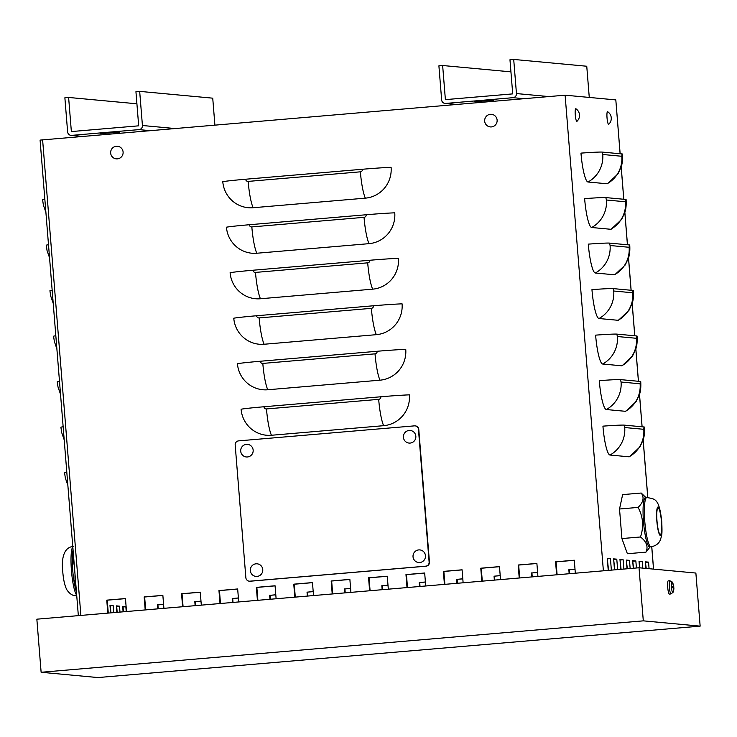 <?xml version="1.0" encoding="UTF-8"?>
<svg xmlns="http://www.w3.org/2000/svg" width="737" height="737" viewBox="0 0 737 737"><rect width="100%" height="100%" fill="white"/><g stroke="black" fill="none" stroke-linecap="round" stroke-linejoin="round"><path stroke-width="1.11" d="M627.021 568.789L626.321 560.056L629.49 560.35L630.153 568.522M633.286 568.255L632.668 560.645L635.847 560.94L636.418 567.987M620.757 569.323L619.964 559.466L623.143 559.761L623.889 569.056M639.55 567.812L639.025 561.244L642.203 561.539L642.728 568.107M614.501 569.858L613.617 558.876L616.786 559.171L617.624 569.59M645.907 568.402L645.372 561.834L648.551 562.128L649.076 568.697M620.112 153.757L615.819 99.91L565.113 95.184L603.382 570.807M608.237 570.392L607.26 558.287L610.439 558.582L611.369 570.125M607.555 183.67A28.55 4.708 -94.9 0 1 607.076 183.771L588.015 182.002A28.55 4.708 -94.9 0 1 580.968 153.121A28.55 0.838 -4.6 0 1 602.166 152.089L622.019 153.932A28.55 0.838 -4.6 0 1 622.415 154.042C622.756 159.487 622.314 163.854 621.107 167.133L617.928 173.932L607.555 183.67M611.213 229.17A28.55 4.708 -94.9 0 1 610.733 229.281L591.682 227.503A28.55 4.708 -94.9 0 1 584.625 198.621A28.55 0.838 -4.6 0 1 605.823 197.59L625.676 199.441A28.55 0.838 -4.6 0 1 626.082 199.543C626.413 204.997 625.98 209.363 624.764 212.634L621.595 219.442L611.213 229.17M614.879 274.68A28.55 4.708 -94.9 0 1 614.4 274.781L595.339 273.012A28.55 4.708 -94.9 0 1 588.292 244.131A28.55 0.838 -4.6 0 1 609.49 243.099L629.343 244.942A28.55 0.838 -4.6 0 1 629.739 245.053C630.08 250.497 629.638 254.864 628.431 258.143L625.252 264.942L614.879 274.68M618.536 320.19A28.55 4.708 -94.9 0 1 618.057 320.291L599.006 318.522A28.55 4.708 -94.9 0 1 591.949 289.632A28.55 0.838 -4.6 0 1 613.147 288.6L633 290.452A28.55 0.838 -4.6 0 1 633.405 290.553C633.737 296.007 633.304 300.374 632.088 303.644L628.91 310.452L618.536 320.19M622.203 365.69A28.55 4.708 -94.9 0 1 621.724 365.801L602.663 364.023A28.55 4.708 -94.9 0 1 595.616 335.142A28.55 0.838 -4.6 0 1 616.814 334.11L636.667 335.952A28.55 0.838 -4.6 0 1 637.063 336.063C637.394 341.517 636.961 345.874 635.755 349.154L632.576 355.953L622.203 365.69M625.86 411.2A28.55 4.708 -94.9 0 1 625.381 411.301L606.33 409.532A28.55 4.708 -94.9 0 1 599.273 380.642A28.55 0.838 -4.6 0 1 620.471 379.61L640.324 381.462A28.55 0.838 -4.6 0 1 640.729 381.563C641.061 387.017 640.619 391.384 639.412 394.663L636.234 401.462L625.86 411.2M629.518 456.7A28.55 4.708 -94.9 0 1 629.048 456.811L609.987 455.033A28.55 4.708 -94.9 0 1 602.93 426.152A28.55 0.838 -4.6 0 1 624.128 425.12L643.981 426.963A28.55 0.838 -4.6 0 1 644.387 427.073C644.718 432.527 644.285 436.884 643.069 440.164L639.9 446.963L629.518 456.7M123.107 611.821L122.683 606.459L125.852 606.763L122.72 606.966M116.851 612.355L116.326 605.869L119.505 606.164L116.372 606.376M110.587 612.889L109.979 605.28L113.148 605.574L110.016 605.786M123.438 611.793L123.051 607.002M117.174 612.327L116.695 606.404M110.909 612.862L110.347 605.814M627.344 568.761L626.358 560.562M621.088 569.296L620.01 559.973M614.824 569.83L613.654 559.383M608.559 570.364L607.306 558.793M646.238 568.43L645.419 562.331M639.882 567.84L639.062 561.741M633.608 568.227L632.714 561.152M40.12 140.104L565.113 95.184M145.207 609.932L144.157 596.952L162.859 595.358L163.909 608.338M107.805 613.129L106.764 600.148L107.234 600.185L108.275 613.083M182.61 606.735L181.56 593.755L200.261 592.161L201.312 605.141M220.013 603.539L218.963 590.567L237.664 588.964L238.714 601.945M556.628 574.796L555.587 561.824L556.067 561.861L557.098 574.759M257.416 600.351L256.365 587.371L275.067 585.777L276.117 598.748M519.226 577.992L518.185 565.012L518.664 565.058L519.696 577.955M294.818 597.154L293.768 584.174L312.47 582.58L313.52 595.56M481.823 581.189L480.782 568.209L481.261 568.255L482.293 581.143M332.221 593.958L331.171 580.986L349.872 579.383L350.923 592.364M444.42 584.377L443.379 571.405L443.858 571.442L444.89 584.34M369.615 590.77L368.574 577.79L387.275 576.196L388.316 589.167M125.465 598.628L107.234 600.185M574.298 560.304L556.067 561.861M536.895 563.501L518.664 565.058M499.493 566.698L481.261 568.255M462.09 569.885L443.858 571.442M424.687 573.082L406.455 574.639L407.487 587.536M387.284 576.279L369.053 577.836L370.085 590.724M349.882 579.466L331.65 581.023L332.691 593.921M312.479 582.663L294.247 584.22L295.288 597.117M275.076 585.86L256.845 587.417L257.886 600.305M237.673 589.047L219.442 590.604L220.483 603.502M200.271 592.244L182.039 593.801L183.08 606.698M162.868 595.441L144.636 596.998L145.677 609.886M163.596 604.414L157.893 604.902L158.206 608.817M157.893 604.902L163.586 604.331M157.736 608.863L157.423 604.856M575.017 569.286L569.323 569.765L569.637 573.69M569.323 569.765L575.007 569.194M569.167 573.727L568.844 569.729M537.614 572.474L531.921 572.962L532.234 576.887M531.921 572.962L537.605 572.391M531.764 576.924L531.441 572.916M500.211 575.671L494.518 576.159L494.831 580.074M494.518 576.159L500.202 575.588M494.361 580.12L494.039 576.113M462.808 578.867L457.115 579.346L457.428 583.271M425.406 582.055L419.712 582.543L420.026 586.468M388.003 585.252L382.31 585.74L382.623 589.655M350.6 588.448L344.907 588.937L345.22 592.852M313.197 591.636L307.504 592.124L307.817 596.049M275.795 594.833L270.101 595.321L270.415 599.236M238.392 598.029L232.699 598.518L233.012 602.433M200.998 601.217L195.296 601.705L195.609 605.63M66.809 472.251A28.55 0.838 175.4 0 0 64.57 472.758L65.335 478.018L67.859 485.351M63.142 426.751A28.55 0.838 175.4 0 0 60.904 427.257L61.668 432.518L64.193 439.842M59.485 381.241A28.55 0.838 175.4 0 0 57.246 381.748L58.011 387.008L60.535 394.332M55.819 335.74A28.55 0.838 175.4 0 0 53.58 336.247L54.345 341.498L56.878 348.831M52.161 290.231A28.55 0.838 175.4 0 0 49.923 290.737L50.687 295.998L53.211 303.322M48.495 244.721A28.55 0.838 175.4 0 0 46.265 245.237L47.03 250.488L49.554 257.821M44.837 199.22A28.55 0.838 175.4 0 0 42.599 199.727L43.363 204.987L45.887 212.311M271.437 435.263A28.55 28.144 95.3 0 1 241.091 409.219A28.55 0.838 -4.6 0 1 263.947 406.76L380.836 396.773A28.55 0.838 -4.6 0 1 409.404 394.848A28.55 28.144 95.3 0 1 383.636 425.682L271.437 435.263A28.55 4.708 85.1 0 1 266.481 408.934A2.386 2.349 95.3 0 1 263.947 406.76M267.771 389.762A28.55 28.144 95.3 0 1 237.434 363.709A28.55 0.838 -4.6 0 1 260.281 361.25L377.169 351.273A28.55 0.838 -4.6 0 1 405.746 349.338A28.55 28.144 95.3 0 1 379.979 380.181L267.771 389.762A28.55 4.708 85.1 0 1 262.814 363.424A2.386 2.349 95.3 0 1 260.281 361.25M264.113 344.253A28.55 28.144 95.3 0 1 233.767 318.209A28.55 0.838 -4.6 0 1 256.623 315.749L373.512 305.763A28.55 0.838 -4.6 0 1 402.08 303.837A28.55 28.144 95.3 0 1 376.321 334.672L264.113 344.253A28.55 4.708 85.1 0 1 259.157 317.923A2.386 2.349 95.3 0 1 256.623 315.749M260.447 298.752A28.55 28.144 95.3 0 1 230.11 272.699A28.55 0.838 -4.6 0 1 252.957 270.239L369.854 260.262A28.55 0.838 -4.6 0 1 398.422 258.328A28.55 28.144 95.3 0 1 372.655 289.162L260.447 298.752A28.55 4.708 85.1 0 1 255.49 272.414A2.386 2.349 95.3 0 1 252.957 270.239M256.789 253.242A28.55 28.144 95.3 0 1 226.443 227.199A28.55 0.838 -4.6 0 1 249.299 224.739L366.188 214.753A28.55 0.838 -4.6 0 1 394.756 212.827A28.55 28.144 95.3 0 1 368.997 243.661L256.789 253.242A28.55 4.708 85.1 0 1 251.833 226.913A2.386 2.349 95.3 0 1 249.299 224.739M222.786 181.689A28.55 0.838 -4.6 0 1 245.642 179.229L362.53 169.252A28.55 0.838 -4.6 0 1 391.098 167.317A28.55 28.144 95.3 0 1 365.331 198.152L253.123 207.733A28.55 28.144 95.3 0 1 222.786 181.689M125.852 606.763L126.239 611.553M648.551 562.128L645.75 562.368M113.148 605.574L113.719 612.622M635.847 560.94L633.046 561.179M623.143 559.761L620.333 560M610.439 558.582L607.629 558.821M616.786 559.171L613.985 559.411M629.49 560.35L626.69 560.59M119.505 606.164L119.984 612.088M642.203 561.539L639.394 561.778M195.296 601.705L200.989 601.134M195.139 605.667L194.817 601.659M270.101 595.321L275.795 594.75M269.945 599.282L269.622 595.275M344.907 588.937L350.6 588.366M344.75 592.889L344.428 588.891M419.712 582.543L425.396 581.972M419.556 586.505L419.233 582.497M457.115 579.346L462.799 578.785M456.958 583.308L456.636 579.31M382.31 585.74L387.994 585.169M382.153 589.701L381.83 585.694M307.504 592.124L313.197 591.553M307.347 596.086L307.025 592.078M232.699 598.518L238.392 597.947M232.542 602.47L232.219 598.472M144.157 596.952L144.636 596.998M218.963 590.567L219.442 590.604M293.768 584.174L294.247 584.22M368.574 577.79L369.053 577.836M443.379 571.405L462.081 569.802L463.122 582.783M518.185 565.012L536.886 563.418L537.927 576.398M555.587 561.824L574.289 560.221L575.33 573.202M480.782 568.209L499.483 566.615L500.524 579.586M407.017 587.573L405.976 574.593L424.678 572.999L425.719 585.979M405.976 574.593L406.455 574.639M331.171 580.986L331.65 581.023M256.365 587.371L256.845 587.417M181.56 593.755L182.039 593.801M106.764 600.148L125.465 598.545L126.506 611.526M238.613 440.873A3.805 3.749 -84.7 0 0 235.186 444.982L245.863 577.707A3.805 3.749 -84.7 0 0 249.907 581.18L425.7 566.173A3.805 3.749 -84.7 0 0 429.127 562.064L418.45 429.339A3.805 3.749 -84.7 0 0 414.406 425.866L238.613 440.873M249.244 581.18L249.567 581.207A3.805 3.749 -84.7 0 0 250.221 581.217L426.014 566.2A3.805 3.749 -84.7 0 0 429.45 562.091L418.773 429.367A3.805 3.749 -84.7 0 0 415.382 425.894L415.069 425.866M97.975 677.561L41.125 672.273L36.85 619.181L639.025 567.766L695.875 573.054L700.15 626.137L97.975 677.561M41.125 672.273L643.3 620.849L700.15 626.137M643.3 620.849L639.025 567.766M442.642 65.51L438.902 65.823L441.647 99.956A3.805 3.749 95.3 0 0 445.692 103.429L513.016 97.68A3.805 3.749 -84.7 0 0 516.453 93.562L513.707 59.439L509.967 59.761L512.712 93.885L445.388 99.633L442.642 65.51L510.934 71.858M589.268 97.431L586.753 66.238L513.707 59.439M493.468 100.195L474.637 101.761L493.468 100.195M68.615 97.45L64.874 97.763L67.62 131.895A3.805 3.749 95.3 0 0 71.673 135.368L138.989 129.62A3.805 3.749 -84.7 0 0 142.425 125.502L139.68 91.379L135.94 91.692L138.685 125.824L71.36 131.573L68.615 97.45L136.916 103.797M214.9 125.087L212.735 98.168L139.68 91.379M119.449 132.135L100.61 133.701L119.449 132.135M419.758 562.524A6.329 6.237 95.3 0 1 413.604 553.533A6.329 6.237 95.3 0 1 424.383 552.612A6.329 6.237 95.3 0 1 419.758 562.524M117.386 158.86A6.329 6.237 95.3 0 1 111.241 149.86A6.329 6.237 95.3 0 1 122.01 148.938A6.329 6.237 95.3 0 1 117.386 158.86M410.14 443.075A6.329 6.237 95.3 0 1 403.996 434.075A6.329 6.237 95.3 0 1 414.765 433.163A6.329 6.237 95.3 0 1 410.14 443.075M247.448 456.968A6.329 6.237 95.3 0 1 241.294 447.967A6.329 6.237 95.3 0 1 252.072 447.055A6.329 6.237 95.3 0 1 247.448 456.968M608.596 124.304A6.329 1.041 -94.9 0 1 607.012 117.588A6.329 1.041 -94.9 0 1 607.693 111.738A8.006 8.006 0 0 1 608.762 124.24A6.329 1.041 -94.9 0 1 608.596 124.304M257.056 576.417A6.329 6.237 95.3 0 1 250.912 567.426A6.329 6.237 95.3 0 1 261.681 566.504A6.329 6.237 95.3 0 1 257.056 576.417M491.413 126.921A6.329 6.237 95.3 0 1 485.259 117.92A6.329 6.237 95.3 0 1 496.029 116.999A6.329 6.237 95.3 0 1 491.413 126.921M576.831 121.356A6.329 1.041 -94.9 0 1 575.247 114.631A6.329 1.041 -94.9 0 1 575.929 108.781A8.006 8.006 0 0 1 576.997 121.283A6.329 1.041 -94.9 0 1 576.831 121.356M673.425 585.97L673.747 586.431L673.636 585.961A11.414 11.341 -48.8 0 0 672.909 583.501L672.78 583.897M672.909 583.501A3.713 0.608 85.1 0 0 672.669 583.474A11.414 11.046 80.1 0 1 673.415 585.933L673.378 586.394A11.414 1.078 170.9 0 0 672.411 586.32L672.411 586.32A3.713 0.608 85.1 0 0 672.531 587.785L673.6 588.172A11.414 11.009 103.1 0 1 673.25 590.715A3.713 0.608 85.1 0 0 673.489 590.742A11.414 11.377 -110.6 0 0 673.811 588.19L673.858 587.73A11.414 0.746 0.8 0 1 673.885 587.785M672.789 592.548A5.399 0.894 -94.9 0 1 671.398 586.32A5.399 0.894 -94.9 0 1 672.19 582.037L669.896 580.756A6.605 1.087 85.1 0 0 669.353 587.232A6.605 1.087 85.1 0 0 670.983 593.911A6.605 1.087 85.1 0 0 671.02 593.911L673.065 592.262A5.399 0.894 -94.9 0 1 672.789 592.548M673.59 588.209L673.526 587.73A3.326 0.553 -94.9 0 0 673.415 586.486M673.489 587.693L672.559 587.693L673.6 588.172M673.415 585.933L672.466 586.551L673.388 586.394M671.02 593.911L669.399 594.105A6.661 1.096 -94.9 0 1 667.713 587.371A6.661 1.096 -94.9 0 1 668.266 580.839L669.896 580.756M74.373 566.32L72.917 557.771L73.35 553.644M76.077 587.509L74.981 583.372L75.027 574.39M73.037 549.728A24.736 4.081 85.1 0 0 72.751 570.604A24.736 4.081 85.1 0 0 76.427 591.839M621.908 538.563L619.531 509L638.095 507.415C643.18 516.904 643.972 526.752 640.471 536.978L621.908 538.563L627.39 553.736L645.953 552.151L650.154 546.863M640.471 536.978C646.589 541.667 648.413 546.725 645.953 552.151M619.531 509L622.627 494.619L641.199 493.035C644.451 497.466 643.419 502.256 638.095 507.415M645.944 497.567L641.199 493.035M656.999 521.05A13.321 2.202 85.1 0 0 660.352 534.528A13.321 2.202 85.1 0 0 661.448 521.464A13.321 2.202 85.1 0 0 658.086 507.986A13.321 2.202 85.1 0 0 656.999 521.05M649.739 546.9A24.736 4.081 -94.9 0 1 649.619 546.9A24.736 4.081 -94.9 0 1 643.512 521.86A24.736 4.081 -94.9 0 1 645.529 497.595L646.828 497.484A24.736 4.081 85.1 0 0 644.811 521.75A24.736 4.081 85.1 0 0 651.038 546.79L649.739 546.9M653.526 569.111L651.72 546.707M647.759 497.447L643.134 439.961M642.074 426.787L639.476 394.461M638.417 381.287L635.81 348.951M634.75 335.777L632.153 303.451M631.093 290.267L628.486 257.941M627.427 244.767L624.829 212.44M623.769 199.257L621.171 166.93M42.608 139.8L80.877 615.423M629.048 456.811A28.55 28.144 -84.7 0 0 643.779 429.303L624.718 427.534L624.128 425.12M624.718 427.534A28.55 28.144 95.3 0 1 609.987 455.033M643.779 429.303L643.981 426.963M625.381 411.301A28.55 28.144 -84.7 0 0 640.121 383.802L621.061 382.024L620.471 379.61M621.061 382.024A28.55 28.144 95.3 0 1 606.33 409.532M640.121 383.802L640.324 381.462M621.724 365.801A28.55 28.144 -84.7 0 0 636.455 338.292L617.394 336.523L616.814 334.11M617.394 336.523A28.55 28.144 95.3 0 1 602.663 364.023M636.455 338.292L636.667 335.952M618.057 320.291A28.55 28.144 -84.7 0 0 632.797 292.782L613.737 291.014L613.147 288.6M613.737 291.014A28.55 28.144 95.3 0 1 599.006 318.522M632.797 292.782L633 290.452M614.4 274.781A28.55 28.144 -84.7 0 0 629.131 247.282L610.079 245.513L609.49 243.099M610.079 245.513A28.55 28.144 95.3 0 1 595.339 273.012M629.131 247.282L629.343 244.942M610.733 229.281A28.55 28.144 -84.7 0 0 625.473 201.772L606.413 200.003L605.823 197.59M606.413 200.003A28.55 28.144 95.3 0 1 591.682 227.503M625.473 201.772L625.676 199.441M607.076 183.771A28.55 28.144 -84.7 0 0 621.807 156.272L602.755 154.494L602.166 152.089M602.755 154.494A28.55 28.144 95.3 0 1 588.015 182.002M621.807 156.272L622.019 153.932M383.636 425.682A28.55 4.708 -94.9 0 1 378.68 399.353A2.386 2.349 -84.7 0 0 380.836 396.773M378.68 399.353L266.481 408.934M379.979 380.181A28.55 4.708 -94.9 0 1 375.022 353.843A2.386 2.349 -84.7 0 0 377.169 351.273M375.022 353.843L262.814 363.424M376.321 334.672A28.55 4.708 -94.9 0 1 371.365 308.342A2.386 2.349 -84.7 0 0 373.512 305.763M371.365 308.342L259.157 317.923M372.655 289.162A28.55 4.708 -94.9 0 1 367.699 262.833A2.386 2.349 -84.7 0 0 369.854 260.262M367.699 262.833L255.49 272.414M368.997 243.661A28.55 4.708 -94.9 0 1 364.041 217.332A2.386 2.349 -84.7 0 0 366.188 214.753M364.041 217.332L251.833 226.913M365.331 198.152A28.55 4.708 -94.9 0 1 360.375 171.822L248.166 181.403A2.386 2.349 95.3 0 1 245.642 179.229M248.166 181.403A28.55 4.708 85.1 0 0 253.123 207.733M360.375 171.822A2.386 2.349 -84.7 0 0 362.53 169.252M516.453 93.562L548.825 96.575M523.97 98.703L513.016 97.68M445.692 103.429L456.654 104.451M142.425 125.502L174.798 128.514M149.952 130.633L138.989 129.62M71.673 135.368L82.627 136.382M673.738 587.73A3.713 0.608 85.1 0 0 673.627 586.449M673.747 586.431L672.466 586.652L673.747 586.431A11.414 11.414 0 0 0 672.19 582.037M76.694 595.174A24.736 4.081 -94.9 0 1 71.452 570.714A24.736 4.081 -94.9 0 1 72.806 546.872M656.842 521.041A14.27 2.358 85.1 0 0 660.37 535.477A14.27 2.358 85.1 0 0 661.605 521.483A14.27 2.358 85.1 0 0 658.077 507.038A14.27 2.358 85.1 0 0 656.842 521.041M78.343 615.644L40.084 140.094M615.819 99.91L620.149 153.757M621.199 166.829L623.806 199.266M624.856 212.339L627.473 244.767M628.523 257.839L631.13 290.277M632.18 303.349L634.797 335.777M635.847 348.85L638.454 381.287M639.504 394.359L642.111 426.797M643.171 439.86L647.805 497.447M651.766 546.697L653.562 569.111M445.037 103.429L456.323 104.479M71.01 135.368L82.295 136.409M673.627 586.431L673.747 587.896M672.568 587.776L672.448 586.33M673.065 592.262A11.414 11.414 0 0 0 673.885 587.776M76.74 595.782L75.754 595.736C72.696 595.772 69.812 593.911 67.085 590.162C64.193 585.16 63.198 576.896 62.811 572.327C61.3 560.212 63.096 547.047 73.47 546.449M651.038 546.79C655.884 545.905 659.044 543.482 660.518 539.521C661.771 534.703 662.342 536.287 661.752 521.52C659.108 497.447 654.742 499.198 646.828 497.484"/></g></svg>
